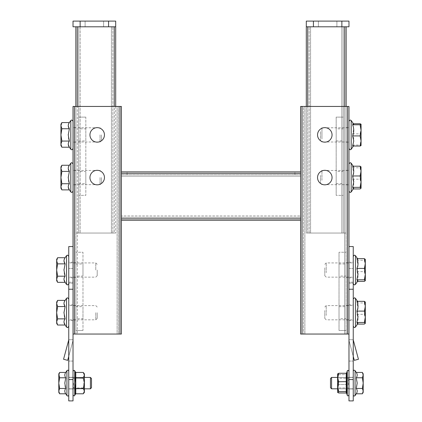 <?xml version="1.0" encoding="UTF-8"?>
<svg xmlns="http://www.w3.org/2000/svg" width="422" height="422" viewBox="0 0 422 422"><rect width="100%" height="100%" fill="white"/><g stroke="black" fill="none" stroke-linecap="round" stroke-linejoin="round"><path stroke-width="0.32" stroke-dasharray="2.11 1.58" d="M73.022 177.572L73.022 163.847L73.022 177.572M75.865 177.572L75.865 170.319L75.865 177.572M73.022 134.898L73.022 148.623L73.022 134.898M75.865 134.898L75.865 142.151L75.865 134.898M89.949 177.572A7.253 7.253 0 0 1 97.202 170.319A7.253 7.253 0 0 1 104.456 177.572A7.253 7.253 0 0 1 97.202 184.825A7.253 7.253 0 0 1 89.949 177.572M89.949 134.898A7.253 7.253 0 0 1 97.202 127.644A7.253 7.253 0 0 1 104.456 134.898A7.253 7.253 0 0 1 97.202 142.151A7.253 7.253 0 0 1 89.949 134.898M73.022 312.707L73.022 320.53L73.022 312.707M75.865 312.707L75.865 305.454L75.865 312.707M73.022 270.033L73.022 262.779L73.022 270.033M75.865 270.033L75.865 262.779L75.865 270.033M74.441 334.045L74.441 106.45L73.022 106.45L73.022 334.045L121.383 334.045L121.383 106.45L119.964 106.45L119.964 334.045M117.116 334.045L77.289 334.045L118.54 334.045L117.116 334.045L117.116 106.45L118.54 106.45L77.289 106.45L117.116 106.45L117.116 334.045M77.289 334.045L75.865 334.045L77.289 334.045L77.289 106.45L75.865 106.45L77.289 106.45L77.289 334.045M74.441 106.45L119.964 106.45M73.022 334.045L73.022 246.564L68.754 246.564L68.754 400.9L73.022 400.9L73.022 379.563L68.754 379.563M121.383 171.881L127.075 171.881L121.383 171.881L121.383 220.247L300.617 220.247L300.617 171.881L300.617 174.729L300.617 171.881L121.383 171.881L121.383 174.729L121.383 171.881L121.383 173.305L300.617 173.305L300.617 171.881M75.865 334.045L75.865 106.45L75.865 334.045M118.54 106.45L118.54 334.045L118.54 106.45M348.978 177.572L348.978 170.319L348.978 177.572M346.135 177.572L346.135 170.319L346.135 177.572M348.978 134.898L348.978 142.151L348.978 134.898M346.135 134.898L346.135 142.151L346.135 134.898M348.978 312.707L348.978 320.53L348.978 312.707M346.135 312.707L346.135 305.454L346.135 312.707M348.978 270.033L348.978 262.779L348.978 270.033M346.135 270.033L346.135 262.779L346.135 270.033M317.544 177.572A7.253 7.253 0 0 1 324.798 170.319A7.253 7.253 0 0 1 332.051 177.572A7.253 7.253 0 0 1 324.798 184.825A7.253 7.253 0 0 1 317.544 177.572M317.544 134.898A7.253 7.253 0 0 1 324.798 127.644A7.253 7.253 0 0 1 332.051 134.898A7.253 7.253 0 0 1 324.798 142.151A7.253 7.253 0 0 1 317.544 134.898M302.036 334.045L302.036 106.45L300.617 106.45L300.617 334.045L348.978 334.045L348.978 106.45L347.559 106.45L347.559 334.045M303.46 334.045L344.711 334.045L303.46 334.045L303.46 106.45L304.884 106.45L303.46 106.45L303.46 334.045M344.711 334.045L346.135 334.045L344.711 334.045L344.711 106.45L304.884 106.45L346.135 106.45L344.711 106.45L344.711 334.045M302.036 106.45L347.559 106.45M353.246 400.9L353.246 379.563L348.978 379.563L348.978 289.234L353.246 289.234L353.246 246.564L348.978 246.564L348.978 334.045M346.135 334.045L346.135 106.45L346.135 334.045M300.617 220.247L300.617 173.305M300.617 174.729L300.617 215.98L300.617 174.729L121.383 174.729L121.383 217.399L121.383 174.729L300.617 174.729M300.617 215.98L300.617 217.399L300.617 215.98L121.383 215.98L300.617 215.98M300.617 218.823L121.383 218.823L121.383 173.305M121.383 218.823L121.383 220.247M300.617 217.399L121.383 217.399L300.617 217.399M346.135 106.45L346.135 233.049L346.135 26.792L343.292 26.792L343.292 233.049L343.292 26.792L346.135 26.792L307.728 26.792L346.135 26.792L346.135 233.049L343.292 233.049L343.292 26.792L310.571 26.792L343.292 26.792L343.292 233.049L346.135 233.049L346.135 26.792M341.867 233.049L310.571 233.049L343.292 233.049L341.867 233.049L341.867 26.792L348.978 26.792L348.978 21.1L341.867 21.1L341.867 233.049M309.152 233.049L309.152 26.792L309.152 233.049L310.571 233.049L309.152 233.049M344.711 26.792L344.711 233.049L307.728 233.049L346.135 233.049L344.711 233.049L344.711 106.45M306.303 26.792L313.419 26.792L313.419 21.1L306.303 21.1L306.303 26.792L307.728 26.792L306.303 26.792L306.303 233.049L306.303 106.45M307.728 106.45L307.728 233.049L306.303 233.049L307.728 233.049L307.728 26.792M310.571 26.792L309.152 26.792L310.571 26.792L310.571 233.049L310.571 26.792M327.641 26.792L336.888 26.792L327.641 26.792M327.641 21.1L336.888 21.1L327.641 21.1M313.419 26.792L341.867 26.792M313.419 21.1L341.867 21.1M75.865 26.792L114.272 26.792L75.865 26.792L78.708 26.792L75.865 26.792L75.865 233.049L114.272 233.049L75.865 233.049L75.865 26.792L75.865 233.049L78.708 233.049L75.865 233.049L75.865 106.45M78.708 233.049L78.708 26.792L78.708 233.049L78.708 26.792L111.429 26.792L78.708 26.792L78.708 233.049L111.429 233.049L78.708 233.049M112.848 233.049L112.848 26.792L112.848 233.049L111.429 233.049L112.848 233.049M115.697 106.45L115.697 233.049L115.697 26.792L114.272 26.792L115.697 26.792L115.697 21.1L108.581 21.1L108.581 26.792L115.697 26.792M114.272 26.792L114.272 233.049L115.697 233.049L114.272 233.049L114.272 106.45M111.429 26.792L112.848 26.792L111.429 26.792L111.429 233.049L111.429 26.792M94.359 26.792L85.112 26.792L94.359 26.792M94.359 21.1L85.112 21.1L94.359 21.1M80.133 26.792L80.133 233.049L80.133 21.1L73.022 21.1L73.022 26.792L108.581 26.792M80.133 21.1L108.581 21.1M353.246 312.707L353.246 320.53L353.246 312.707M353.246 275.35L353.246 262.21L353.246 275.35M348.978 275.35L348.978 262.21L348.978 275.35M348.978 388.952L353.246 388.952L353.246 377.289L353.246 388.952L353.246 377.289L353.246 388.952L348.978 388.952L348.978 377.289L348.978 388.952L348.978 377.289L348.978 388.952L353.246 388.952L348.978 388.952M353.246 339.731L348.978 339.731L353.246 339.731L348.978 339.731L353.246 339.731L353.246 361.068L353.246 339.731L353.246 361.068L353.246 339.731L348.978 339.731L348.978 361.068L348.978 339.731L348.978 361.068L348.978 339.731L353.246 339.731A1.05 1.05 0 0 0 353.283 340.005A1.05 1.05 0 0 1 353.246 339.731A1.05 1.05 0 0 0 353.283 340.005L358.442 359.254L353.283 340.005L358.442 359.254L354.316 360.356L358.442 359.254L354.316 360.356L349.163 341.108A5.317 5.317 0 0 1 348.978 339.731A5.317 5.317 0 0 0 349.163 341.108L354.316 360.356L349.163 341.108A5.317 5.317 0 0 1 348.978 339.731A5.317 5.317 0 0 0 349.163 341.108L353.246 356.358M353.246 379.563L353.246 289.234M348.978 282.197L348.978 277.855L348.978 282.197L353.246 282.197L353.246 277.855L353.246 282.197L348.978 282.197M348.978 246.564L348.978 289.234M348.978 379.563L348.978 400.9M348.978 377.289L353.246 377.289L348.978 377.289M348.978 361.068L353.246 361.068L348.978 361.068M68.754 312.707L68.754 326.433L68.754 312.707M68.754 275.35L68.754 262.21L68.754 275.35M73.022 275.35L73.022 262.21L73.022 275.35M73.022 388.952L68.754 388.952L68.754 377.289L68.754 388.952L68.754 377.289L68.754 388.952L73.022 388.952L73.022 377.289L73.022 388.952L73.022 377.289L73.022 388.952L68.754 388.952L73.022 388.952M68.754 339.731L73.022 339.731L68.754 339.731L73.022 339.731L68.754 339.731L68.754 361.068L68.754 339.731L68.754 361.068L68.754 339.731L73.022 339.731L73.022 361.068L73.022 339.731L73.022 361.068L73.022 339.731L68.754 339.731A1.05 1.05 0 0 1 68.717 340.005A1.05 1.05 0 0 0 68.754 339.731A1.05 1.05 0 0 1 68.717 340.005L63.558 359.254L68.717 340.005L63.558 359.254L67.684 360.356L72.837 341.108A5.317 5.317 0 0 0 73.022 339.731A5.317 5.317 0 0 1 72.837 341.108L67.684 360.356L63.558 359.254L67.684 360.356L72.837 341.108A5.317 5.317 0 0 0 73.022 339.731A5.317 5.317 0 0 1 72.837 341.108L68.754 356.358M68.754 289.234L73.022 289.234L73.022 379.563M73.022 282.197L73.022 277.855L73.022 282.197L68.754 282.197L68.754 277.855L68.754 282.197L73.022 282.197M73.022 289.234L73.022 246.564M73.022 377.289L68.754 377.289L73.022 377.289M73.022 361.068L68.754 361.068L73.022 361.068M336.176 171.527L336.176 183.617L336.176 171.527L343.292 171.527L343.292 183.617L343.292 171.527M336.176 183.617L343.292 183.617M336.176 128.852L336.176 140.943L336.176 128.852L343.292 128.852L343.292 140.943L343.292 128.852M336.176 140.943L343.292 140.943M343.292 117.116L336.176 117.116L336.176 195.354L336.176 117.116L343.292 117.116L343.292 195.354L336.176 195.354L343.292 195.354L343.292 117.116M339.024 276.078L339.024 263.987L339.024 276.078L346.135 276.078L346.135 263.987L346.135 276.078M339.024 263.987L346.135 263.987M339.024 318.752L339.024 306.662L339.024 318.752L346.135 318.752L346.135 306.662L346.135 318.752M339.024 306.662L346.135 306.662M346.135 330.489L339.024 330.489L339.024 252.25L339.024 330.489L346.135 330.489L346.135 252.25L339.024 252.25L346.135 252.25L346.135 330.489M75.865 276.078L75.865 263.987L75.865 276.078L82.976 276.078L82.976 263.987L82.976 276.078M75.865 263.987L82.976 263.987M75.865 318.752L75.865 306.662L75.865 318.752L82.976 318.752L82.976 306.662L82.976 318.752M75.865 306.662L82.976 306.662M82.976 330.489L75.865 330.489L75.865 252.25L75.865 330.489L82.976 330.489L82.976 252.25L75.865 252.25L82.976 252.25L82.976 330.489M78.708 171.527L78.708 183.617L78.708 171.527L85.824 171.527L85.824 183.617L85.824 171.527M78.708 183.617L85.824 183.617M78.708 128.852L78.708 140.943L78.708 128.852L85.824 128.852L85.824 140.943L85.824 128.852M78.708 140.943L85.824 140.943M85.824 117.116L78.708 117.116L78.708 195.354L78.708 117.116L85.824 117.116L85.824 195.354L78.708 195.354L85.824 195.354L85.824 117.116M97.202 312.707L97.202 318.399L97.202 312.707M95.778 312.707L95.778 319.818L95.778 312.707M64.286 315.835L63.98 312.707L65.109 306.546L57.614 306.546L56.664 303.465L56.828 302.221M63.991 322.255L63.98 321.944M63.991 321.638L65.109 318.868L57.614 318.868L56.664 312.707L57.614 306.546M63.991 303.777L63.98 303.465M63.991 303.16L65.109 300.39M57.614 325.024L56.664 321.944L57.614 318.868M56.664 323.373L56.664 302.036M348.978 172.313L348.978 163.847M320.53 175.394L320.53 183.264L320.53 175.394M321.954 180.294L321.954 170.462L321.954 180.294M348.978 182.832L348.978 191.298M352.623 166.194L353.689 166.811L352.623 167.798L353.752 173.484L352.623 179.176C354.105 182.42 354.105 185.675 352.623 188.95L353.689 188.333M352.623 179.176L360.119 179.176L361.068 184.061L361.068 188.149M352.623 167.798L360.119 167.798L361.068 173.484L361.068 184.061L360.119 188.95M348.978 174.845L348.978 184.683L348.978 174.845M352.623 188.95L353.267 188.95M361.016 166.811L361.068 173.484L360.119 179.176M361.068 166.901L360.119 167.798M68.754 270.033L68.754 256.307L68.754 270.033M97.202 270.033L97.202 275.724L97.202 270.033M95.778 270.033L95.778 262.922L95.778 270.033M64.286 273.161L63.98 270.033L65.109 263.871L57.614 263.871L56.664 260.791L56.828 259.546M63.991 279.58L63.98 279.274M63.991 278.963L65.109 276.194L57.614 276.194L56.664 270.033L57.614 263.871M63.991 261.102L63.98 260.791M63.991 260.485L65.109 257.715M57.614 282.35L56.664 279.274L57.614 276.194M56.664 280.699L56.664 259.366M101.47 177.572L101.47 183.264L101.47 177.572M100.046 177.572L100.046 184.683L100.046 177.572M68.554 180.7L68.248 177.572L69.377 171.411L61.881 171.411L60.932 168.331L61.095 167.086M68.258 187.12L68.248 186.809M68.258 186.503L69.377 183.734L61.881 183.734L60.932 177.572L61.881 171.411M68.258 168.642L68.248 168.331M68.258 168.025L69.377 165.255M61.881 189.889L60.932 186.809L61.881 183.734M60.932 188.238L60.932 166.901M101.47 134.898L101.47 140.589L101.47 134.898M100.046 134.898L100.046 142.008L100.046 134.898M68.554 138.026L68.248 134.898L69.377 128.736L61.881 128.736L60.932 125.661L61.095 124.411M68.258 144.445L68.248 144.139M68.258 143.828L69.377 141.059L61.881 141.059L60.932 134.898L61.881 128.736M68.258 125.967L68.248 125.661M68.258 125.35L69.377 122.58M61.881 147.215L60.932 144.139L61.881 141.059M60.932 145.569L60.932 124.232M348.978 127.069L348.978 121.172M320.53 131.653L320.53 140.589L320.53 131.653M321.954 138.954L321.954 127.787L321.954 138.954M348.978 142.726L348.978 148.623M353.726 124.195L352.623 123.757L353.752 128.815L352.623 133.874C354.105 137.572 354.105 141.286 352.623 145.02L353.726 145.601L352.623 146.038M352.623 133.874L360.119 133.874L361.068 139.445L361.047 145.601M360.119 123.757L361.068 128.815L361.068 139.445L360.119 145.02L361.068 145.569M348.978 130.841L348.978 142.008L348.978 130.841M352.623 145.02L360.119 145.02M361.068 124.268L361.068 128.815L360.119 133.874M352.623 123.757L353.43 123.757M353.246 307.448L353.246 298.982M324.798 310.529L324.798 318.399L324.798 310.529M326.222 315.429L326.222 305.597L326.222 315.429M353.246 317.966L353.246 326.433M356.891 301.329L357.956 301.946L356.891 302.933L358.02 308.619L356.891 314.311C358.373 317.555 358.373 320.81 356.891 324.085L357.956 323.468M356.891 314.311L364.386 314.311L365.336 319.196L365.336 323.284M356.891 302.933L364.386 302.933L365.336 308.619L365.336 319.196L364.386 324.085M353.246 309.98L353.246 319.818L353.246 309.98M356.891 324.085L357.534 324.085M365.283 301.946L365.336 308.619L364.386 314.311M365.336 302.036L364.386 302.933M353.246 264.773L353.246 256.307M324.798 267.854L324.798 275.724L324.798 267.854M326.222 272.754L326.222 262.922L326.222 272.754M353.246 275.292L353.246 283.758M356.891 258.654L357.956 259.272L356.891 260.258L358.02 265.944L356.891 271.636C358.373 274.88 358.373 278.14 356.891 281.411L357.956 280.794M356.891 271.636L364.386 271.636L365.336 276.526L365.336 280.609M356.891 260.258L364.386 260.258L365.336 265.944L365.336 276.526L364.386 281.411M353.246 267.311L353.246 277.143L353.246 267.311M356.891 281.411L357.534 281.411M365.283 259.272L365.336 265.944L364.386 271.636M365.336 259.366L364.386 260.258M362.377 372.441L363.205 375.111L363.205 392.365L363.205 391.125L362.377 393.795L356.258 393.795C357.481 392.022 357.481 390.244 356.258 388.456C357.481 390.229 357.481 392.012 356.258 393.795C357.481 392.022 357.481 390.244 356.258 388.456C357.481 390.229 357.481 392.012 356.258 393.795C357.481 392.022 357.481 390.244 356.258 388.456L362.377 388.456L363.205 391.125L362.377 393.795L363.205 391.125L363.205 392.365L362.377 388.456L363.205 391.125L362.377 393.795L363.205 391.125L362.377 388.456L356.258 388.456L357.191 383.118L356.258 388.456L357.191 383.118L356.258 388.456L362.377 388.456L356.258 388.456L357.191 383.118L356.258 388.456C357.481 390.244 357.481 392.022 356.258 393.795L362.377 393.795L363.205 391.125L363.205 383.118L362.377 388.456L363.205 391.125L363.205 383.118L362.377 388.456L363.205 391.125L363.205 375.111L362.377 377.78L356.258 377.78L357.191 383.118L356.258 377.78C357.481 376.007 357.481 374.23 356.258 372.441C357.481 374.214 357.481 375.997 356.258 377.78C357.481 376.007 357.481 374.23 356.258 372.441C357.481 374.214 357.481 375.997 356.258 377.78L357.191 383.118L356.258 377.78C357.481 376.007 357.481 374.23 356.258 372.441L362.377 372.441L363.205 375.111L362.377 377.78L363.205 383.118L362.377 388.456L356.258 388.456L362.377 388.456L363.205 383.118L363.205 375.111L363.205 383.118L362.377 388.456L363.205 383.118L362.377 377.78L356.258 377.78L357.191 383.118L356.258 377.78C357.481 376.007 357.481 374.23 356.258 372.441L362.377 372.441L363.205 375.111L362.377 372.441L363.205 375.111L363.205 373.871L363.205 383.118L362.377 377.78L356.258 377.78L362.377 377.78L363.205 375.111L362.377 377.78L363.205 383.118L362.377 377.78L356.258 377.78L362.377 377.78L363.205 375.111L362.377 372.441M353.246 383.118L353.246 395.066L353.246 383.118M331.581 377.432L331.581 388.81L331.581 377.432L331.581 388.81L331.581 377.432L331.581 383.118L331.581 377.432L353.246 377.432L337.6 377.432L337.6 388.81L337.6 377.432L337.6 388.81L337.6 377.432L353.246 377.432L331.581 377.432M330.489 383.118L330.489 387.718L330.489 383.118M363.205 373.871L362.377 377.78L363.205 383.118L363.205 373.871M59.623 372.441L65.742 372.441C64.519 374.214 64.519 375.997 65.742 377.78L64.809 383.118L65.742 388.456C64.519 390.229 64.519 392.012 65.742 393.795C64.519 392.022 64.519 390.244 65.742 388.456C64.519 390.229 64.519 392.012 65.742 393.795C64.519 392.022 64.519 390.244 65.742 388.456C64.519 390.229 64.519 392.012 65.742 393.795L59.623 393.795L58.795 391.125L58.795 383.118L58.795 391.125L59.623 388.456L65.742 388.456C64.519 390.229 64.519 392.012 65.742 393.795L59.623 393.795L58.795 391.125L59.623 393.795L58.795 391.125L59.623 388.456L65.742 388.456L64.809 383.118L65.062 385.819L64.809 383.118L65.742 377.78C64.519 376.007 64.519 374.23 65.742 372.441C64.519 374.214 64.519 375.997 65.742 377.78L64.809 383.118L65.742 377.78C64.519 376.007 64.519 374.23 65.742 372.441C64.519 374.214 64.519 375.997 65.742 377.78L64.809 383.118L65.742 377.78L59.623 377.78L58.795 375.111L59.623 372.441L58.795 375.111L58.795 383.118L58.795 375.111L59.623 377.78L58.795 383.118L59.623 388.456L58.795 391.125L58.795 383.118L59.623 388.456L58.795 391.125L59.623 393.795L58.795 391.125L58.795 392.365L58.795 375.111L59.623 372.441L65.742 372.441C64.519 374.214 64.519 375.997 65.742 377.78L59.623 377.78L58.795 383.118L59.623 388.456L65.742 388.456L59.623 388.456L65.742 388.456L59.623 388.456L58.795 383.118L58.795 391.125L59.623 388.456L58.795 383.118L58.795 373.871L59.623 377.78L65.742 377.78L59.623 377.78L58.795 375.111L58.795 383.118L58.795 375.111L59.623 372.441L58.795 375.111L58.795 373.871L59.623 372.441L58.795 375.111L58.795 373.871L59.623 372.441M68.754 383.118L68.754 395.066L68.754 383.118M90.419 383.118L90.419 388.81L90.419 377.432L90.419 383.118L90.419 377.432L68.754 377.432L90.419 377.432L90.419 388.81L90.419 383.118M91.511 383.118L91.511 387.718L91.511 383.118M59.623 377.78L58.795 383.118L59.623 388.456L58.795 391.125L58.795 383.118L59.623 377.78L65.742 377.78L59.623 377.78L58.795 375.111L59.623 377.78L58.795 383.118L59.623 377.78M58.795 392.365L58.795 391.125L58.795 392.365L59.623 393.795L58.795 392.365M73.059 383.118L73.059 388.81L73.059 383.118M73.022 383.118L73.022 394.971L73.022 383.118M73.655 383.118L73.655 387.955L73.655 383.118M75.063 371.887L75.063 377.505L75.622 383.118L75.063 377.505L75.063 371.887L75.063 377.505L83.261 377.78L84.4 383.118L84.4 377.432L84.4 383.118L83.261 388.456L84.4 391.125L83.261 393.795L84.4 391.125L84.4 375.111L83.261 377.78L84.4 383.118L84.4 377.432L84.4 383.118L83.261 388.456L84.4 391.125L83.261 393.795L75.775 393.795L75.775 388.456L83.261 388.456L75.775 388.456L75.775 377.78L83.261 377.78L84.4 383.118L83.261 388.456L75.775 388.456L75.775 393.795L75.775 372.441L83.261 372.441L84.4 375.111L84.4 373.871L84.4 375.111L83.261 372.441L84.4 375.111L83.261 377.78L84.4 375.111L84.4 391.125L83.261 388.456M83.804 383.118L83.804 387.955L83.804 383.118M75.063 377.505L75.775 377.78L75.775 372.441L75.775 377.78L75.063 377.505L75.622 383.118L75.063 388.736L75.775 388.456L75.063 388.736L75.622 383.118L75.063 388.736L75.775 388.456L75.775 377.78L83.261 377.78M75.475 392.929L75.063 394.348L75.063 388.736M84.4 392.365L84.4 373.871L83.261 372.441M75.475 392.919L75.063 394.348M348.941 385.297L348.941 377.432L348.941 385.297M348.978 380.939L348.978 388.81L348.978 380.939M348.345 384.969L348.345 378.281L348.345 384.969M338.196 381.266L338.196 387.955L338.196 381.266M338.739 373.259L337.6 377.495L337.6 373.871L337.6 379.578L338.739 374.646L346.225 374.646L346.937 374.208L346.225 374.646L338.739 374.646L337.6 373.95L338.739 373.259L346.225 373.259L346.225 392.982L346.225 373.259L346.225 384.511L346.937 384.579L346.378 379.404L346.937 374.208L346.409 373.338L346.937 372.742L346.937 381.657L346.378 386.832L346.937 392.033L346.409 392.898L346.937 393.494L346.937 384.579L346.378 379.404L346.937 374.208L346.451 373.217M348.978 378.581L348.978 394.971L348.978 378.581M337.6 373.871L338.739 374.646L337.6 379.578L338.739 384.511L346.225 384.511L338.739 384.511L337.6 388.746L337.663 392.444M346.451 393.019L346.937 393.494L346.225 392.982L338.739 392.982L337.6 388.746L338.739 384.511L337.6 379.578L337.6 392.365M337.6 373.95L337.6 388.746L338.739 392.982L337.6 392.286L337.6 386.663L338.739 391.59L337.6 392.286M346.937 393.494L346.225 392.982L346.225 384.511L346.937 384.579L346.937 393.494L346.225 392.982L346.937 393.494M346.937 392.033L346.225 391.59L338.739 391.59M346.937 381.657L338.739 381.731L337.6 386.663L337.6 377.495L338.739 381.731M346.225 373.259L346.937 372.742L346.225 373.259M304.884 106.45L304.884 334.045L304.884 106.45M121.383 176.148L300.617 176.148L121.383 176.148M77.289 106.45L77.289 26.792M348.978 268.498L353.246 268.498L348.978 268.498M73.022 268.498L68.754 268.498L73.022 268.498M66.544 327.119L66.544 298.296M351.188 163.161L351.188 191.984M66.544 284.444L66.544 255.621M70.812 191.984L70.812 163.161M70.812 149.309L70.812 120.486M351.188 120.486L351.188 149.309M355.456 298.296L355.456 327.119M355.456 255.621L355.456 284.444M355.076 370.627L355.076 395.609L355.076 370.627M66.924 383.118L66.924 395.609L66.924 383.118M74.726 395.272L74.726 370.964M346.409 373.349L347.274 370.964L347.274 395.272M75.865 170.319L73.022 170.319M75.865 127.644L73.022 127.644M75.865 305.454L73.022 305.454M75.865 262.779L73.022 262.779M75.865 277.286L73.022 277.286M75.865 319.96L73.022 319.96M75.865 142.151L73.022 142.151M75.865 184.825L73.022 184.825M346.135 170.319L348.978 170.319M346.135 127.644L348.978 127.644M346.135 305.454L348.978 305.454M346.135 262.779L348.978 262.779M346.135 277.286L348.978 277.286M346.135 319.96L348.978 319.96M346.135 142.151L348.978 142.151M346.135 184.825L348.978 184.825M294.925 174.729L294.925 171.881M127.075 174.729L127.075 171.881M318.399 21.1L318.399 26.792L318.399 21.1M336.888 21.1L336.888 26.792L336.888 21.1M103.601 21.1L103.601 26.792L103.601 21.1M85.112 21.1L85.112 26.792L85.112 21.1M348.978 304.884L353.246 304.884M348.978 283.173L353.246 283.173L348.978 283.173M348.978 277.855L353.246 277.855M348.978 262.21L353.246 262.21M348.978 320.53L353.246 320.53M73.022 304.884L68.754 304.884M73.022 283.173L68.754 283.173L73.022 283.173M73.022 277.855L68.754 277.855M73.022 262.21L68.754 262.21M73.022 320.53L68.754 320.53M97.202 318.399L95.778 319.818L68.754 319.818M97.202 307.016L95.778 305.597L68.754 305.597M320.53 183.264L321.954 184.683L348.978 184.683M320.53 171.881L321.954 170.462L348.978 170.462M353.689 166.811L353.267 166.194M97.202 275.724L95.778 277.143L68.754 277.143M97.202 264.341L95.778 262.922L68.754 262.922M101.47 183.264L100.046 184.683L73.022 184.683M101.47 171.881L100.046 170.462L73.022 170.462M101.47 140.589L100.046 142.008L73.022 142.008M101.47 129.206L100.046 127.787L73.022 127.787M320.53 140.589L321.954 142.008L348.978 142.008M353.726 145.606L353.43 146.038M320.53 129.206L321.954 127.787L348.978 127.787M324.798 318.399L326.222 319.818L353.246 319.818M324.798 307.016L326.222 305.597L353.246 305.597M357.956 301.946L357.534 301.329M324.798 275.724L326.222 277.143L353.246 277.143M324.798 264.341L326.222 262.922L353.246 262.922M357.956 259.272L357.534 258.654M337.6 388.81L353.246 388.81L337.6 388.81L353.246 388.81L337.6 388.81L338.196 387.955L337.6 388.81M84.4 388.81L68.754 388.81L84.4 388.81L68.754 388.81L84.4 388.81L83.804 387.955L84.4 388.81M84.4 377.432L68.754 377.432L84.4 377.432L83.804 378.281L84.4 377.432M73.022 377.432L73.655 378.281L83.804 378.281L73.655 378.281L73.022 377.432M73.655 387.955L83.804 387.955L73.655 387.955L73.059 388.81L73.655 387.955M348.978 377.432L348.345 378.281L338.196 378.281L337.6 377.432L338.196 378.281L348.345 378.281L348.978 377.432M348.345 387.955L338.196 387.955L348.345 387.955L348.941 388.81L348.345 387.955"/><path stroke-width="0.63" d="M104.456 177.572A7.253 7.253 0 0 0 97.202 170.319A7.253 7.253 0 0 0 89.949 177.572A7.253 7.253 0 0 0 97.202 184.825A7.253 7.253 0 0 0 104.456 177.572M104.456 134.898A7.253 7.253 0 0 0 97.202 127.644A7.253 7.253 0 0 0 89.949 134.898A7.253 7.253 0 0 0 97.202 142.151A7.253 7.253 0 0 0 104.456 134.898M348.978 334.045L300.617 334.045L300.617 220.247L121.383 220.247L121.383 334.045L73.022 334.045M119.964 334.045L119.964 106.45L74.441 106.45L74.441 334.045M119.964 106.45L121.383 106.45L121.383 171.881L300.617 171.881L300.617 106.45L302.036 106.45L302.036 334.045M73.022 379.563L73.022 400.9L68.754 400.9L68.754 379.563L73.022 379.563L73.022 289.234L68.754 289.234L68.754 246.564L73.022 246.564L73.022 106.45L74.441 106.45M332.051 177.572A7.253 7.253 0 0 0 324.798 170.319A7.253 7.253 0 0 0 317.544 177.572A7.253 7.253 0 0 0 324.798 184.825A7.253 7.253 0 0 0 332.051 177.572M332.051 134.898A7.253 7.253 0 0 0 324.798 127.644A7.253 7.253 0 0 0 317.544 134.898A7.253 7.253 0 0 0 324.798 142.151A7.253 7.253 0 0 0 332.051 134.898M347.559 334.045L347.559 106.45L302.036 106.45M347.559 106.45L348.978 106.45L348.978 246.564L353.246 246.564L353.246 400.9L348.978 400.9L353.246 400.9M300.617 171.881L300.617 220.247M121.383 220.247L121.383 218.823L300.617 218.823M300.617 173.305L121.383 173.305L121.383 218.823M121.383 173.305L121.383 171.881M346.135 26.792L346.135 106.45M306.303 106.45L306.303 21.1L313.419 21.1L313.419 26.792L306.303 26.792M341.867 26.792L341.867 21.1L348.978 21.1L348.978 26.792L313.419 26.792M341.867 21.1L313.419 21.1M75.865 106.45L75.865 26.792M115.697 26.792L108.581 26.792L108.581 21.1L115.697 21.1L115.697 106.45M73.022 26.792L73.022 21.1L80.133 21.1L80.133 26.792L73.022 26.792M108.581 26.792L80.133 26.792M108.581 21.1L80.133 21.1M353.246 289.234L348.978 289.234L348.978 379.563L353.246 379.563M348.978 400.9L348.978 379.563M348.978 289.234L348.978 246.564M353.246 339.731A1.05 1.05 0 0 0 353.283 340.005L358.442 359.254L354.316 360.356L353.246 356.358M68.754 379.563L68.754 289.234M73.022 246.564L73.022 289.234M68.754 356.358L67.684 360.356L63.558 359.254L68.717 340.005A1.05 1.05 0 0 0 68.754 339.731M56.828 302.221L57.614 300.39L65.109 300.39C63.627 302.432 63.627 304.484 65.109 306.546L63.98 312.707L65.109 318.868L64.286 315.835M65.109 306.546L57.614 306.546L56.664 312.707L57.614 318.868L65.109 318.868C63.627 320.91 63.627 322.962 65.109 325.024L63.991 322.255M63.98 321.944L63.991 321.638M57.614 306.546L56.664 303.465L56.664 302.036L57.614 300.39L56.664 303.465L56.664 323.373L57.614 325.024L56.664 321.944L57.614 318.868M63.98 312.707L63.986 312.19M65.078 306.499L63.991 303.777M63.98 303.465L63.991 303.16M68.754 298.982L67.541 297.768L66.544 298.296L66.544 327.119L65.109 325.024L57.614 325.024M348.978 191.298L350.191 192.506L351.188 191.984L353.689 188.333L352.623 187.347L353.752 181.66L352.623 175.969C354.105 172.725 354.105 169.465 352.623 166.194L360.119 166.194L361.068 166.996M353.267 188.95L360.119 188.95L361.068 188.149L360.119 187.347L352.623 187.347M361.068 188.238L361.068 181.66L360.119 175.969L361.068 171.079L360.119 166.194M352.623 175.969L360.119 175.969M360.119 187.347L361.068 181.66L361.016 166.811M56.828 259.546L57.614 257.715L65.109 257.715C63.627 259.757 63.627 261.809 65.109 263.871L63.98 270.033L65.109 276.194L64.286 273.161M65.109 263.871L57.614 263.871L56.664 270.033L57.614 276.194L65.109 276.194C63.627 278.235 63.627 280.287 65.109 282.35L63.991 279.58M63.98 279.274L63.991 278.963M57.614 263.871L56.664 260.791L56.664 259.366L57.614 257.715L56.664 260.791L56.664 280.699L57.614 282.35L56.664 279.274L57.614 276.194M63.98 270.033L63.986 269.516M65.078 263.824L63.991 261.102M63.98 260.791L63.991 260.485M68.754 256.307L67.541 255.099L66.544 255.621L66.544 284.444L65.109 282.35L57.614 282.35M61.095 167.086L61.881 165.255L69.377 165.255C67.895 167.297 67.895 169.349 69.377 171.411L68.248 177.572L69.377 183.734L68.554 180.7M69.377 171.411L61.881 171.411L60.932 177.572L61.881 183.734L69.377 183.734C67.895 185.775 67.895 187.827 69.377 189.889L68.258 187.12M68.248 186.809L68.258 186.503M61.881 171.411L60.932 168.331L60.932 166.901L61.881 165.255L60.932 168.331L60.932 188.238L61.881 189.889L60.932 186.809L61.881 183.734M68.248 177.572L68.253 177.055M69.345 171.364L68.258 168.642M68.248 168.331L68.258 168.025M73.022 163.847L71.809 162.634L70.812 163.161L70.812 191.984L69.377 189.889L61.881 189.889M61.095 124.411L61.881 122.58L69.377 122.58C67.895 124.622 67.895 126.674 69.377 128.736L68.248 134.898L69.377 141.059L68.554 138.026M69.377 128.736L61.881 128.736L60.932 134.898L61.881 141.059L69.377 141.059C67.895 143.1 67.895 145.152 69.377 147.215L68.258 144.445M68.248 144.139L68.258 143.828M61.881 128.736L60.932 125.661L60.932 124.232L61.881 122.58L60.932 125.661L60.932 145.569L61.881 147.215L60.932 144.139L61.881 141.059M68.248 134.898L68.253 134.381M69.345 128.689L68.258 125.967M68.248 125.661L68.258 125.35M73.022 121.172L71.809 119.964L70.812 120.486L70.812 149.309L69.377 147.215L61.881 147.215M361.068 145.532L360.119 146.038L352.623 146.038L353.752 140.98L352.623 135.921C354.105 132.223 354.105 128.51 352.623 124.775L353.726 124.195L351.188 120.486L351.188 149.309L353.43 146.038M353.43 123.757L360.119 123.757L361.068 124.232M360.119 124.775L361.068 124.268L361.068 130.351L360.119 124.775L352.623 124.775M360.119 135.921L361.068 130.351L361.068 140.98L360.119 135.921L352.623 135.921M360.119 146.038L361.068 140.98L361.047 145.606M353.246 326.433L354.459 327.641L355.456 327.119L357.956 323.468L356.891 322.482L358.02 316.795L356.891 311.104C358.373 307.86 358.373 304.6 356.891 301.329L364.386 301.329L365.336 302.131M357.534 324.085L364.386 324.085L365.336 323.284L364.386 322.482L356.891 322.482M365.336 323.373L365.336 316.795L364.386 311.104L365.336 306.214L364.386 301.329M356.891 311.104L364.386 311.104M364.386 322.482L365.336 316.795L365.283 301.946M353.246 283.758L354.459 284.966L355.456 284.444L357.956 280.794L356.891 279.807L358.02 274.121L356.891 268.429C358.373 265.185 358.373 261.93 356.891 258.654L364.386 258.654L365.336 259.456M357.534 281.411L364.386 281.411L365.336 280.609L364.386 279.807L356.891 279.807M365.336 280.699L365.336 274.121L364.386 268.429L365.336 263.539L364.386 258.654M356.891 268.429L364.386 268.429M364.386 279.807L365.336 274.121L365.283 259.272M362.377 372.441L356.258 372.441C357.481 374.214 357.481 375.997 356.258 377.78L357.191 383.118L356.258 388.456C357.481 390.229 357.481 392.012 356.258 393.795L355.076 395.609L355.076 370.627C354.2 369.915 353.594 370.099 353.246 371.17C353.594 370.099 354.2 369.915 355.076 370.627C354.2 369.915 353.594 370.099 353.246 371.17C353.594 370.099 354.2 369.915 355.076 370.627L355.076 395.609C354.2 396.321 353.594 396.142 353.246 395.066C353.594 396.142 354.2 396.321 355.076 395.609C354.2 396.321 353.594 396.142 353.246 395.066C353.594 396.142 354.2 396.321 355.076 395.609L356.258 393.795L355.076 395.609L356.258 393.795L362.377 393.795L363.205 391.125L363.205 375.111L362.377 372.441L356.258 372.441C357.481 374.214 357.481 375.997 356.258 377.78L357.191 383.118L356.258 388.456C357.481 390.229 357.481 392.012 356.258 393.795L362.377 393.795L363.205 391.125L362.377 388.456L356.258 388.456L362.377 388.456L363.205 383.118L363.205 373.871L362.377 372.441L363.205 375.111L363.205 373.871L362.377 372.441M362.377 377.78L356.258 377.78L362.377 377.78L363.205 375.111L362.377 377.78L363.205 383.118L362.377 388.456L363.205 391.125L363.205 383.118L362.377 377.78M363.205 392.365L363.205 383.118L363.205 392.365L362.377 393.795L363.205 392.365M331.581 383.118L331.581 377.432L337.6 377.432L331.581 377.432L331.581 388.81L331.581 383.118M330.489 387.718L330.489 378.518L331.581 377.432L330.489 378.518L331.581 377.432L330.489 378.518L330.489 387.718L331.581 388.81L337.6 388.81L331.581 388.81L337.6 388.81L331.581 388.81L330.489 387.718M65.062 385.819L65.726 388.409L65.062 385.819M59.623 372.441L65.742 372.441L66.924 370.627L66.924 395.609C67.8 396.321 68.406 396.142 68.754 395.066C68.406 396.142 67.8 396.321 66.924 395.609C67.8 396.321 68.406 396.142 68.754 395.066C68.406 396.142 67.8 396.321 66.924 395.609L66.924 370.627C67.8 369.915 68.406 370.099 68.754 371.17C68.406 370.099 67.8 369.915 66.924 370.627C67.8 369.915 68.406 370.099 68.754 371.17C68.406 370.099 67.8 369.915 66.924 370.627L65.742 372.441C64.519 374.23 64.519 376.007 65.742 377.78L64.809 383.118L65.742 388.456C64.519 390.244 64.519 392.022 65.742 393.795C64.519 392.022 64.519 390.244 65.742 388.456L59.623 388.456L58.795 391.125L58.795 392.365L59.623 393.795L65.742 393.795L66.924 395.609L65.742 393.795L66.924 395.609L65.742 393.795L59.623 393.795L58.795 391.125L59.623 393.795L58.795 392.365L58.795 383.118L59.623 388.456L58.795 391.125L58.795 383.118L59.623 388.456L65.742 388.456L64.809 383.118L65.742 377.78C64.519 376.007 64.519 374.23 65.742 372.441L59.623 372.441L58.795 375.111L58.795 383.118L59.623 377.78L65.742 377.78L59.623 377.78L58.795 383.118L58.795 375.111L59.623 377.78L58.795 373.871L58.795 375.111L59.623 372.441L58.795 373.871L59.623 372.441M90.419 377.432L90.419 388.81L84.4 388.81L90.419 388.81L84.4 388.81L90.419 388.81L90.419 377.432L84.4 377.432L90.419 377.432L91.511 378.518L91.511 387.718L90.419 388.81L91.511 387.718L90.419 388.81L91.511 387.718L91.511 378.518L90.419 377.432M75.063 388.736L75.622 383.118L75.063 377.505L75.063 371.887L74.726 370.964L74.726 395.272C74.546 396.184 73.977 396.084 73.022 394.971C73.977 396.084 74.546 396.184 74.726 395.272L75.063 394.348L75.063 388.736L83.261 388.456L84.4 391.125L84.4 392.365L83.261 393.795L84.4 391.125L84.4 383.118L83.261 388.456M75.09 388.81L75.469 390.097L75.09 388.81M75.063 377.505L83.261 377.78L84.4 375.111L83.261 372.441L75.775 372.441L75.775 393.795L83.261 393.795L84.4 392.365M83.261 377.78L84.4 383.118L84.4 373.871L83.261 372.441M75.063 371.887L75.775 372.441L74.726 370.964C74.546 370.057 73.977 370.157 73.022 371.27C73.977 370.157 74.546 370.057 74.726 370.964M75.063 394.348L75.775 393.795L74.726 395.272M346.378 386.832L346.937 392.033L346.409 392.898L347.274 395.272L347.274 370.964C347.512 370.057 348.076 370.157 348.978 371.27C348.076 370.157 347.512 370.057 347.274 370.964L346.451 373.217L346.937 372.742L346.937 381.657L346.378 386.832M347.274 395.272C347.512 396.179 348.076 396.079 348.978 394.971C348.076 396.079 347.512 396.179 347.274 395.272L346.451 393.019L338.739 392.982L337.663 392.444L337.6 386.663L338.739 391.59L337.6 392.286M346.225 392.982L346.225 391.59L338.739 391.59M346.937 392.033L346.225 391.59L346.225 373.259L338.739 373.259L337.6 377.495L338.739 381.731L337.6 386.663L337.6 373.871M337.6 373.95L338.739 373.259M346.937 381.657L338.739 381.731M346.225 373.259L346.937 372.742L346.225 373.259M344.711 106.45L344.711 26.792M307.728 26.792L307.728 106.45M77.289 26.792L77.289 106.45M114.272 106.45L114.272 26.792M351.188 191.984L351.188 163.161L350.191 162.634L348.978 163.847M355.456 327.119L355.456 298.296L354.459 297.768L353.246 298.982M355.456 284.444L355.456 255.621L354.459 255.099L353.246 256.307M66.544 327.119L67.541 327.641L68.754 326.433M65.109 300.39L66.544 298.296M353.267 166.194L351.188 163.161M66.544 284.444L67.541 284.966L68.754 283.758M65.109 257.715L66.544 255.621M70.812 191.984L71.809 192.506L73.022 191.298M69.377 165.255L70.812 163.161M70.812 149.309L71.809 149.831L73.022 148.623M69.377 122.58L70.812 120.486M348.978 121.172L350.191 119.964L351.188 120.486M351.188 149.309L350.191 149.831L348.978 148.623M357.534 301.329L355.456 298.296M357.534 258.654L355.456 255.621M356.258 372.441L355.076 370.627L356.258 372.441"/></g></svg>
